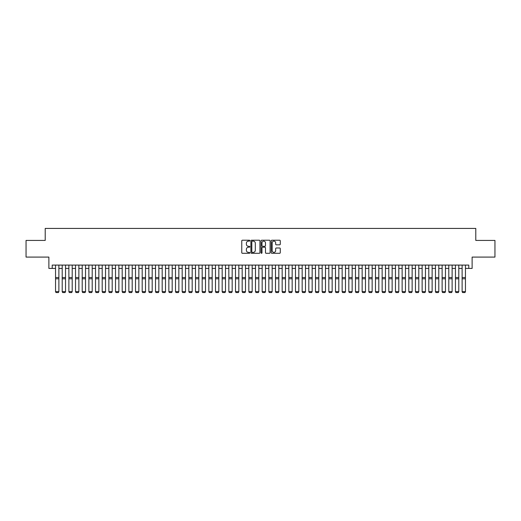 <?xml version="1.0" encoding="UTF-8"?>
<svg xmlns="http://www.w3.org/2000/svg" width="521" height="521" viewBox="0 0 521 521"><rect width="100%" height="100%" fill="white"/><g stroke="black" fill="none" stroke-linecap="round" stroke-linejoin="round"><path stroke-width="0.78" d="M249.839 240.669A0.456 0.456 0 0 0 249.377 240.214L242.428 240.214A0.651 0.651 0 0 0 241.77 240.865L241.77 252.639A0.651 0.651 0 0 0 242.428 253.297L249.377 253.297A0.456 0.456 0 0 0 249.839 252.841A0.456 0.456 0 0 0 249.377 252.379L248.478 252.379A2.091 2.091 0 0 1 246.387 250.288L246.387 249.305A2.091 2.091 0 0 1 248.478 247.215L249.377 247.215A0.456 0.456 0 0 0 249.839 246.752A0.456 0.456 0 0 0 249.377 246.296L248.478 246.296A2.091 2.091 0 0 1 246.387 244.206L246.387 243.222A2.091 2.091 0 0 1 248.478 241.125L249.377 241.125A0.456 0.456 0 0 0 249.839 240.669M279.621 244.824A0.651 0.651 0 0 0 280.272 244.173L280.272 240.865A0.651 0.651 0 0 0 279.621 240.214L271.897 240.214A0.651 0.651 0 0 0 271.246 240.865L271.246 252.639A0.651 0.651 0 0 0 271.897 253.297L279.621 253.297A0.651 0.651 0 0 0 280.272 252.639L280.272 248.654A0.651 0.651 0 0 0 279.621 247.996L276.319 247.996A0.651 0.651 0 0 0 275.661 248.654L275.661 250.634A1.752 1.752 0 0 1 273.909 252.379A1.752 1.752 0 0 1 272.164 250.634L272.164 242.877A1.752 1.752 0 0 1 273.909 241.125A1.752 1.752 0 0 1 275.661 242.877L275.661 244.173A0.651 0.651 0 0 0 276.319 244.824L279.621 244.824M52.211 268.419L52.211 265.085L468.789 265.085L468.789 268.419L472.124 268.419L472.124 257.087L494.95 257.087L494.95 240.422L475.79 240.422L475.79 228.426L45.21 228.426L45.21 240.422L26.05 240.422L26.05 257.087L48.876 257.087L48.876 268.419L55.545 268.419M259.927 240.865A0.651 0.651 0 0 0 259.276 240.214L251.552 240.214A0.651 0.651 0 0 0 250.901 240.865L250.901 252.639A0.651 0.651 0 0 0 251.552 253.297L259.276 253.297A0.651 0.651 0 0 0 259.927 252.639L259.927 240.865M261.724 240.214L269.448 240.214A0.651 0.651 0 0 1 270.099 240.865L270.099 252.639A0.651 0.651 0 0 1 269.448 253.297L266.14 253.297A0.651 0.651 0 0 1 265.489 252.639L265.489 247.866A0.651 0.651 0 0 0 264.837 247.215L262.643 247.215A0.651 0.651 0 0 0 261.991 247.866L261.991 252.841A0.456 0.456 0 0 1 261.529 253.297A0.456 0.456 0 0 1 261.073 252.841L261.073 240.865A0.651 0.651 0 0 1 261.724 240.214M58.88 268.419L62.207 268.419M65.542 268.419L68.876 268.419M72.204 268.419L75.538 268.419M78.873 268.419L82.207 268.419M85.535 268.419L88.87 268.419M92.204 268.419L95.538 268.419M98.866 268.419L102.201 268.419M105.535 268.419L108.863 268.419M112.197 268.419L115.532 268.419M118.866 268.419L122.194 268.419M125.528 268.419L128.863 268.419M132.197 268.419L135.525 268.419M138.86 268.419L142.194 268.419M145.522 268.419L148.856 268.419M152.191 268.419L155.525 268.419M158.853 268.419L162.187 268.419M165.522 268.419L168.856 268.419M172.184 268.419L175.518 268.419M178.853 268.419L182.181 268.419M185.515 268.419L188.849 268.419M192.184 268.419L195.512 268.419M198.846 268.419L202.181 268.419M205.515 268.419L208.843 268.419M212.177 268.419L215.512 268.419M218.84 268.419L222.174 268.419M225.508 268.419L228.843 268.419M232.171 268.419L235.505 268.419M238.839 268.419L242.174 268.419M245.502 268.419L248.836 268.419M252.171 268.419L255.498 268.419M258.833 268.419L262.167 268.419M265.502 268.419L268.829 268.419M272.164 268.419L275.498 268.419M278.826 268.419L282.161 268.419M285.495 268.419L288.829 268.419M292.157 268.419L295.492 268.419M298.826 268.419L302.16 268.419M305.488 268.419L308.823 268.419M312.157 268.419L315.485 268.419M318.819 268.419L322.154 268.419M325.488 268.419L328.816 268.419M332.151 268.419L335.485 268.419M338.819 268.419L342.147 268.419M345.482 268.419L348.816 268.419M352.144 268.419L355.478 268.419M358.813 268.419L362.147 268.419M365.475 268.419L368.809 268.419M372.144 268.419L375.478 268.419M378.806 268.419L382.14 268.419M385.475 268.419L388.803 268.419M392.137 268.419L395.472 268.419M398.806 268.419L402.134 268.419M405.468 268.419L408.803 268.419M412.137 268.419L415.465 268.419M418.799 268.419L422.134 268.419M425.462 268.419L428.796 268.419M432.13 268.419L435.465 268.419M438.793 268.419L442.127 268.419M445.462 268.419L448.796 268.419M452.124 268.419L455.458 268.419M458.793 268.419L462.12 268.419M465.455 268.419L468.789 268.419M252.275 241.125A0.456 0.456 0 0 0 251.812 241.588L251.812 251.923A0.456 0.456 0 0 0 252.275 252.379L253.219 252.379A2.091 2.091 0 0 0 255.316 250.288L255.316 243.222A2.091 2.091 0 0 0 253.219 241.125L252.275 241.125M265.489 242.91A1.752 1.752 0 0 0 263.737 241.158A1.752 1.752 0 0 0 261.991 242.91L261.991 245.645A0.651 0.651 0 0 0 262.643 246.296L264.837 246.296A0.651 0.651 0 0 0 265.489 245.645L265.489 242.91M55.545 291.747L56.047 292.574L55.545 291.63L58.88 291.63L58.378 292.574L56.047 292.528L58.378 292.574M58.88 265.085L58.88 291.63L58.378 292.528M55.545 265.085L55.545 291.63L56.047 292.528M62.207 291.747L62.709 292.574L62.207 291.63L65.542 291.63L65.04 292.574L62.709 292.528L65.04 292.574M68.876 291.747L69.371 292.574L68.876 291.63L72.204 291.63L71.709 292.574L69.371 292.528L71.709 292.574M75.538 291.747L76.04 292.574L75.538 291.63L78.873 291.63L78.371 292.574L76.04 292.528L78.371 292.574M82.207 291.747L82.702 292.574L82.207 291.63L85.535 291.63L85.04 292.574L82.702 292.528L85.04 292.574M65.542 265.085L65.542 291.63L65.04 292.528M62.207 265.085L62.207 291.63L62.709 292.528M72.204 265.085L72.204 291.63L71.709 292.528M68.876 265.085L68.876 291.63L69.371 292.528M78.873 265.085L78.873 291.63L78.371 292.528M75.538 265.085L75.538 291.63L76.04 292.528M85.535 265.085L85.535 291.63L85.04 292.528M82.207 265.085L82.207 291.63L82.702 292.528M88.87 291.747L89.371 292.574L88.87 291.63L92.204 291.63L91.703 292.574L89.371 292.528L91.703 292.574M92.204 265.085L92.204 291.63L91.703 292.528M88.87 265.085L88.87 291.63L89.371 292.528M95.538 291.747L96.033 292.574L95.538 291.63L98.866 291.63L98.365 292.574L96.033 292.528L98.365 292.574M98.866 265.085L98.866 291.63L98.365 292.528M95.538 265.085L95.538 291.63L96.033 292.528M102.201 291.747L102.702 292.574L102.201 291.63L105.535 291.63L105.034 292.574L102.702 292.528L105.034 292.574M105.535 265.085L105.535 291.63L105.034 292.528M102.201 265.085L102.201 291.63L102.702 292.528M108.863 291.747L109.364 292.574L108.863 291.63L112.197 291.63L111.696 292.574L109.364 292.528L111.696 292.574M112.197 265.085L112.197 291.63L111.696 292.528M108.863 265.085L108.863 291.63L109.364 292.528M115.532 291.747L116.033 292.574L115.532 291.63L118.866 291.63L118.365 292.574L116.033 292.528L118.365 292.574M118.866 265.085L118.866 291.63L118.365 292.528M115.532 265.085L115.532 291.63L116.033 292.528M122.194 291.747L122.696 292.574L122.194 291.63L125.528 291.63L125.027 292.574L122.696 292.528L125.027 292.574M125.528 265.085L125.528 291.63L125.027 292.528M122.194 265.085L122.194 291.63L122.696 292.528M128.863 291.747L129.364 292.574L128.863 291.63L132.197 291.63L131.696 292.574L129.364 292.528L131.696 292.574M132.197 265.085L132.197 291.63L131.696 292.528M128.863 265.085L128.863 291.63L129.364 292.528M135.525 291.747L136.027 292.574L135.525 291.63L138.86 291.63L138.358 292.574L136.027 292.528L138.358 292.574M138.86 265.085L138.86 291.63L138.358 292.528M135.525 265.085L135.525 291.63L136.027 292.528M145.522 265.085L145.522 291.747L145.027 292.574L142.689 292.528L145.027 292.574M142.194 291.747L142.689 292.574L142.194 291.63L145.522 291.63L145.027 292.528M142.194 265.085L142.194 291.63L142.689 292.528M152.191 265.085L152.191 291.747L151.689 292.574L149.358 292.528L151.689 292.574M148.856 291.747L149.358 292.574L148.856 291.63L152.191 291.63L151.689 292.528M148.856 265.085L148.856 291.63L149.358 292.528M155.525 291.747L156.02 292.574L155.525 291.63L158.853 291.63L158.358 292.574L156.02 292.528L158.358 292.574M158.853 265.085L158.853 291.63L158.358 292.528M155.525 265.085L155.525 291.63L156.02 292.528M162.187 291.747L162.689 292.574L162.187 291.63L165.522 291.63L165.02 292.574L162.689 292.528L165.02 292.574M165.522 265.085L165.522 291.63L165.02 292.528M162.187 265.085L162.187 291.63L162.689 292.528M168.856 291.747L169.351 292.574L168.856 291.63L172.184 291.63L171.683 292.574L169.351 292.528L171.683 292.574M172.184 265.085L172.184 291.63L171.683 292.528M168.856 265.085L168.856 291.63L169.351 292.528M175.518 291.747L176.02 292.574L175.518 291.63L178.853 291.63L178.351 292.574L176.02 292.528L178.351 292.574M178.853 265.085L178.853 291.63L178.351 292.528M175.518 265.085L175.518 291.63L176.02 292.528M182.181 291.747L182.682 292.574L182.181 291.63L185.515 291.63L185.014 292.574L182.682 292.528L185.014 292.574M185.515 265.085L185.515 291.63L185.014 292.528M182.181 265.085L182.181 291.63L182.682 292.528M188.849 291.747L189.351 292.574L188.849 291.63L192.184 291.63L191.682 292.574L189.351 292.528L191.682 292.574M192.184 265.085L192.184 291.63L191.682 292.528M188.849 265.085L188.849 291.63L189.351 292.528M195.512 291.747L196.013 292.574L195.512 291.63L198.846 291.63L198.345 292.574L196.013 292.528L198.345 292.574M198.846 265.085L198.846 291.63L198.345 292.528M195.512 265.085L195.512 291.63L196.013 292.528M202.181 291.747L202.682 292.574L202.181 291.63L205.515 291.63L205.013 292.574L202.682 292.528L205.013 292.574M205.515 265.085L205.515 291.63L205.013 292.528M202.181 265.085L202.181 291.63L202.682 292.528M208.843 291.747L209.344 292.574L208.843 291.63L212.177 291.63L211.676 292.574L209.344 292.528L211.676 292.574M215.512 291.747L216.007 292.574L215.512 291.63L218.84 291.63L218.345 292.574L216.007 292.528L218.345 292.574M222.174 291.747L222.675 292.574L222.174 291.63L225.508 291.63L225.007 292.574L222.675 292.528L225.007 292.574M212.177 265.085L212.177 291.63L211.676 292.528M208.843 265.085L208.843 291.63L209.344 292.528M218.84 265.085L218.84 291.63L218.345 292.528M215.512 265.085L215.512 291.63L216.007 292.528M225.508 265.085L225.508 291.63L225.007 292.528M222.174 265.085L222.174 291.63L222.675 292.528M228.843 291.747L229.338 292.574L228.843 291.63L232.171 291.63L231.676 292.574L229.338 292.528L231.676 292.574M232.171 265.085L232.171 291.63L231.676 292.528M228.843 265.085L228.843 291.63L229.338 292.528M235.505 291.747L236.006 292.574L235.505 291.63L238.839 291.63L238.338 292.574L236.006 292.528L238.338 292.574M238.839 265.085L238.839 291.63L238.338 292.528M235.505 265.085L235.505 291.63L236.006 292.528M242.174 291.747L242.669 292.574L242.174 291.63L245.502 291.63L245 292.574L242.669 292.528L245 292.574M245.502 265.085L245.502 291.63L245 292.528M242.174 265.085L242.174 291.63L242.669 292.528M248.836 291.747L249.338 292.574L248.836 291.63L252.171 291.63L251.669 292.574L249.338 292.528L251.669 292.574M252.171 265.085L252.171 291.63L251.669 292.528M248.836 265.085L248.836 291.63L249.338 292.528M255.498 291.747L256 292.574L255.498 291.63L258.833 291.63L258.331 292.574L256 292.528L258.331 292.574M262.167 291.747L262.669 292.574L262.167 291.63L265.502 291.63L265 292.574L262.669 292.528L265 292.574M268.829 291.747L269.331 292.574L268.829 291.63L272.164 291.63L271.662 292.574L269.331 292.528L271.662 292.574M258.833 265.085L258.833 291.63L258.331 292.528M255.498 265.085L255.498 291.63L256 292.528M265.502 265.085L265.502 291.63L265 292.528M262.167 265.085L262.167 291.63L262.669 292.528M272.164 265.085L272.164 291.63L271.662 292.528M268.829 265.085L268.829 291.63L269.331 292.528M275.498 291.747L276 292.574L275.498 291.63L278.826 291.63L278.331 292.574L276 292.528L278.331 292.574M278.826 265.085L278.826 291.63L278.331 292.528M275.498 265.085L275.498 291.63L276 292.528M282.161 291.747L282.662 292.574L282.161 291.63L285.495 291.63L284.994 292.574L282.662 292.528L284.994 292.574M285.495 265.085L285.495 291.63L284.994 292.528M282.161 265.085L282.161 291.63L282.662 292.528M288.829 291.747L289.324 292.574L288.829 291.63L292.157 291.63L291.662 292.574L289.324 292.528L291.662 292.574M292.157 265.085L292.157 291.63L291.662 292.528M288.829 265.085L288.829 291.63L289.324 292.528M295.492 291.747L295.993 292.574L295.492 291.63L298.826 291.63L298.325 292.574L295.993 292.528L298.325 292.574M298.826 265.085L298.826 291.63L298.325 292.528M295.492 265.085L295.492 291.63L295.993 292.528M302.16 291.747L302.655 292.574L302.16 291.63L305.488 291.63L304.993 292.574L302.655 292.528L304.993 292.574M305.488 265.085L305.488 291.63L304.993 292.528M302.16 265.085L302.16 291.63L302.655 292.528M308.823 291.747L309.324 292.574L308.823 291.63L312.157 291.63L311.656 292.574L309.324 292.528L311.656 292.574M312.157 265.085L312.157 291.63L311.656 292.528M308.823 265.085L308.823 291.63L309.324 292.528M315.485 291.747L315.986 292.574L315.485 291.63L318.819 291.63L318.318 292.574L315.986 292.528L318.318 292.574M318.819 265.085L318.819 291.63L318.318 292.528M315.485 265.085L315.485 291.63L315.986 292.528M322.154 291.747L322.655 292.574L322.154 291.63L325.488 291.63L324.987 292.574L322.655 292.528L324.987 292.574M325.488 265.085L325.488 291.63L324.987 292.528M322.154 265.085L322.154 291.63L322.655 292.528M328.816 291.747L329.318 292.574L328.816 291.63L332.151 291.63L331.649 292.574L329.318 292.528L331.649 292.574M332.151 265.085L332.151 291.63L331.649 292.528M328.816 265.085L328.816 291.63L329.318 292.528M335.485 291.747L335.986 292.574L335.485 291.63L338.819 291.63L338.318 292.574L335.986 292.528L338.318 292.574M338.819 265.085L338.819 291.63L338.318 292.528M335.485 265.085L335.485 291.63L335.986 292.528M342.147 291.747L342.649 292.574L342.147 291.63L345.482 291.63L344.98 292.574L342.649 292.528L344.98 292.574M345.482 265.085L345.482 291.63L344.98 292.528M342.147 265.085L342.147 291.63L342.649 292.528M348.816 291.747L349.317 292.574L348.816 291.63L352.144 291.63L351.649 292.574L349.317 292.528L351.649 292.574M352.144 265.085L352.144 291.63L351.649 292.528M348.816 265.085L348.816 291.63L349.317 292.528M355.478 291.747L355.98 292.574L355.478 291.63L358.813 291.63L358.311 292.574L355.98 292.528L358.311 292.574M358.813 265.085L358.813 291.63L358.311 292.528M355.478 265.085L355.478 291.63L355.98 292.528M362.147 291.747L362.642 292.574L362.147 291.63L365.475 291.63L364.98 292.574L362.642 292.528L364.98 292.574M365.475 265.085L365.475 291.63L364.98 292.528M362.147 265.085L362.147 291.63L362.642 292.528M368.809 291.747L369.311 292.574L368.809 291.63L372.144 291.63L371.642 292.574L369.311 292.528L371.642 292.574M372.144 265.085L372.144 291.63L371.642 292.528M368.809 265.085L368.809 291.63L369.311 292.528M375.478 291.747L375.973 292.574L375.478 291.63L378.806 291.63L378.311 292.574L375.973 292.528L378.311 292.574M378.806 265.085L378.806 291.63L378.311 292.528M375.478 265.085L375.478 291.63L375.973 292.528M382.14 291.747L382.642 292.574L382.14 291.63L385.475 291.63L384.973 292.574L382.642 292.528L384.973 292.574M385.475 265.085L385.475 291.63L384.973 292.528M382.14 265.085L382.14 291.63L382.642 292.528M388.803 291.747L389.304 292.574L388.803 291.63L392.137 291.63L391.636 292.574L389.304 292.528L391.636 292.574M392.137 265.085L392.137 291.63L391.636 292.528M388.803 265.085L388.803 291.63L389.304 292.528M395.472 291.747L395.973 292.574L395.472 291.63L398.806 291.63L398.305 292.574L395.973 292.528L398.305 292.574M398.806 265.085L398.806 291.63L398.305 292.528M395.472 265.085L395.472 291.63L395.973 292.528M402.134 291.747L402.635 292.574L402.134 291.63L405.468 291.63L404.967 292.574L402.635 292.528L404.967 292.574M405.468 265.085L405.468 291.63L404.967 292.528M402.134 265.085L402.134 291.63L402.635 292.528M408.803 291.747L409.304 292.574L408.803 291.63L412.137 291.63L411.636 292.574L409.304 292.528L411.636 292.574M415.465 291.747L415.966 292.574L415.465 291.63L418.799 291.63L418.298 292.574L415.966 292.528L418.298 292.574M422.134 291.747L422.635 292.574L422.134 291.63L425.462 291.63L424.967 292.574L422.635 292.528L424.967 292.574M428.796 291.747L429.297 292.574L428.796 291.63L432.13 291.63L431.629 292.574L429.297 292.528L431.629 292.574M435.465 291.747L435.96 292.574L435.465 291.63L438.793 291.63L438.298 292.574L435.96 292.528L438.298 292.574M442.127 291.747L442.629 292.574L442.127 291.63L445.462 291.63L444.96 292.574L442.629 292.528L444.96 292.574M412.137 265.085L412.137 291.63L411.636 292.528M408.803 265.085L408.803 291.63L409.304 292.528M418.799 265.085L418.799 291.63L418.298 292.528M415.465 265.085L415.465 291.63L415.966 292.528M425.462 265.085L425.462 291.63L424.967 292.528M422.134 265.085L422.134 291.63L422.635 292.528M432.13 265.085L432.13 291.63L431.629 292.528M428.796 265.085L428.796 291.63L429.297 292.528M438.793 265.085L438.793 291.63L438.298 292.528M435.465 265.085L435.465 291.63L435.96 292.528M445.462 265.085L445.462 291.63L444.96 292.528M442.127 265.085L442.127 291.63L442.629 292.528M448.796 291.747L449.291 292.574L448.796 291.63L452.124 291.63L451.629 292.574L449.291 292.528L451.629 292.574M452.124 265.085L452.124 291.63L451.629 292.528M448.796 265.085L448.796 291.63L449.291 292.528M455.458 291.747L455.96 292.574L455.458 291.63L458.793 291.63L458.291 292.574L455.96 292.528L458.291 292.574M458.793 265.085L458.793 291.63L458.291 292.528M455.458 265.085L455.458 291.63L455.96 292.528M462.12 291.747L462.622 292.574L462.12 291.63L465.455 291.63L464.953 292.574L462.622 292.528L464.953 292.574M465.455 265.085L465.455 291.63L464.953 292.528M462.12 265.085L462.12 291.63L462.622 292.528M58.88 277.524L55.545 277.524M58.88 278.787L55.545 278.787M65.542 277.524L62.207 277.524M65.542 278.787L62.207 278.787M72.204 277.524L68.876 277.524M72.204 278.787L68.876 278.787M78.873 277.524L75.538 277.524M78.873 278.787L75.538 278.787M85.535 277.524L82.207 277.524M85.535 278.787L82.207 278.787M92.204 277.524L88.87 277.524M92.204 278.787L88.87 278.787M98.866 277.524L95.538 277.524M98.866 278.787L95.538 278.787M105.535 277.524L102.201 277.524M105.535 278.787L102.201 278.787M112.197 277.524L108.863 277.524M112.197 278.787L108.863 278.787M118.866 277.524L115.532 277.524M118.866 278.787L115.532 278.787M125.528 277.524L122.194 277.524M125.528 278.787L122.194 278.787M132.197 277.524L128.863 277.524M132.197 278.787L128.863 278.787M138.86 277.524L135.525 277.524M138.86 278.787L135.525 278.787M145.522 277.524L142.194 277.524M145.522 278.787L142.194 278.787M152.191 277.524L148.856 277.524M152.191 278.787L148.856 278.787M158.853 277.524L155.525 277.524M158.853 278.787L155.525 278.787M165.522 277.524L162.187 277.524M165.522 278.787L162.187 278.787M172.184 277.524L168.856 277.524M172.184 278.787L168.856 278.787M178.853 277.524L175.518 277.524M178.853 278.787L175.518 278.787M185.515 277.524L182.181 277.524M185.515 278.787L182.181 278.787M192.184 277.524L188.849 277.524M192.184 278.787L188.849 278.787M198.846 277.524L195.512 277.524M198.846 278.787L195.512 278.787M205.515 277.524L202.181 277.524M205.515 278.787L202.181 278.787M212.177 277.524L208.843 277.524M212.177 278.787L208.843 278.787M218.84 277.524L215.512 277.524M218.84 278.787L215.512 278.787M225.508 277.524L222.174 277.524M225.508 278.787L222.174 278.787M232.171 277.524L228.843 277.524M232.171 278.787L228.843 278.787M238.839 277.524L235.505 277.524M238.839 278.787L235.505 278.787M245.502 277.524L242.174 277.524M245.502 278.787L242.174 278.787M252.171 277.524L248.836 277.524M252.171 278.787L248.836 278.787M258.833 277.524L255.498 277.524M258.833 278.787L255.498 278.787M265.502 277.524L262.167 277.524M265.502 278.787L262.167 278.787M272.164 277.524L268.829 277.524M272.164 278.787L268.829 278.787M278.826 277.524L275.498 277.524M278.826 278.787L275.498 278.787M285.495 277.524L282.161 277.524M285.495 278.787L282.161 278.787M292.157 277.524L288.829 277.524M292.157 278.787L288.829 278.787M298.826 277.524L295.492 277.524M298.826 278.787L295.492 278.787M305.488 277.524L302.16 277.524M305.488 278.787L302.16 278.787M312.157 277.524L308.823 277.524M312.157 278.787L308.823 278.787M318.819 277.524L315.485 277.524M318.819 278.787L315.485 278.787M325.488 277.524L322.154 277.524M325.488 278.787L322.154 278.787M332.151 277.524L328.816 277.524M332.151 278.787L328.816 278.787M338.819 277.524L335.485 277.524M338.819 278.787L335.485 278.787M345.482 277.524L342.147 277.524M345.482 278.787L342.147 278.787M352.144 277.524L348.816 277.524M352.144 278.787L348.816 278.787M358.813 277.524L355.478 277.524M358.813 278.787L355.478 278.787M365.475 277.524L362.147 277.524M365.475 278.787L362.147 278.787M372.144 277.524L368.809 277.524M372.144 278.787L368.809 278.787M378.806 277.524L375.478 277.524M378.806 278.787L375.478 278.787M385.475 277.524L382.14 277.524M385.475 278.787L382.14 278.787M392.137 277.524L388.803 277.524M392.137 278.787L388.803 278.787M398.806 277.524L395.472 277.524M398.806 278.787L395.472 278.787M405.468 277.524L402.134 277.524M405.468 278.787L402.134 278.787M412.137 277.524L408.803 277.524M412.137 278.787L408.803 278.787M418.799 277.524L415.465 277.524M418.799 278.787L415.465 278.787M425.462 277.524L422.134 277.524M425.462 278.787L422.134 278.787M432.13 277.524L428.796 277.524M432.13 278.787L428.796 278.787M438.793 277.524L435.465 277.524M438.793 278.787L435.465 278.787M445.462 277.524L442.127 277.524M445.462 278.787L442.127 278.787M452.124 277.524L448.796 277.524M452.124 278.787L448.796 278.787M458.793 277.524L455.458 277.524M458.793 278.787L455.458 278.787M465.455 277.524L462.12 277.524M465.455 278.787L462.12 278.787"/></g></svg>
